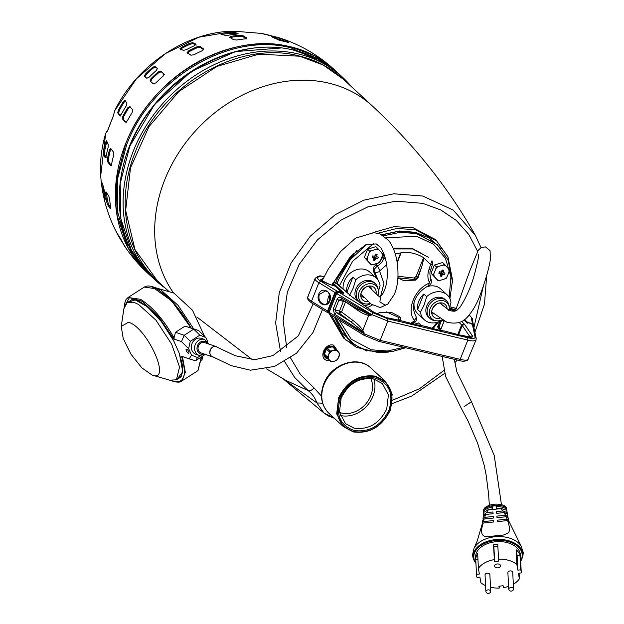 <?xml version="1.0" encoding="UTF-8"?>
<svg xmlns="http://www.w3.org/2000/svg" width="624" height="624" viewBox="0 0 624 624"><rect width="100%" height="100%" fill="white"/><g stroke="black" fill="none" stroke-linecap="round" stroke-linejoin="round"><path stroke-width="0.94" d="M472.501 324.355L472.469 323.575L473.569 324.73L473.507 325.611M452.369 309.941L452.618 309.254L454.982 311.048M440.248 328.232L439.109 327.46L438.82 328.185L440.489 329.246M437.947 325.946L439.397 327.288L437.947 325.946M284.638 361.631L294.746 377.567L308.147 390.585L285.956 380.461L266.581 368.901M321.477 396.131L313.981 387.878C311.867 390.265 309.925 391.17 308.147 390.585C312.195 393.767 315.112 397.878 316.898 402.917L283.195 378.885M336.531 349.861L332.826 346.226C329.082 345.751 326.258 347.412 324.363 351.211C323.17 355.181 324.293 357.778 327.74 359.011L328.013 359.073M327.717 358.465C324.418 357.162 323.357 354.721 324.542 351.133C323.903 349.463 326.555 347.903 332.498 346.453L335.704 349.081M370.773 378.511A24.398 20.171 -47.3 0 1 370.718 395.866A24.398 20.171 -47.3 0 1 339.487 412.425M322.624 403.19L316.898 402.917L323.957 413.026L334.019 418.002M418.883 325.486L420.537 324.823L421.73 326.157M414.328 324.246L418.509 322.951L420.537 324.823M368.183 255.341A22.901 11.692 -76.6 0 0 369.049 252.954A8.284 6.848 -47.3 0 1 371.53 250.637A22.901 10.546 -6.9 0 0 376.194 249.194A8.284 6.848 -47.3 0 1 377.684 249.374A8.284 6.848 -47.3 0 1 379.041 249.873A22.901 1.147 46.9 0 1 381.857 253.087A8.284 6.848 -47.3 0 1 382.216 256.09A22.901 11.692 103.4 0 1 381.35 258.476A22.901 11.692 103.4 0 1 380.367 260.746L379.54 262.408L377.887 263.071A22.901 10.546 173.1 0 1 373.214 264.506L371.319 264.943L370.367 263.835A22.901 1.147 -133.1 0 0 367.559 260.614L366.366 259.28L367.193 257.618A22.901 11.692 -76.6 0 0 368.183 255.341M372.731 255.887A22.441 0.647 111.3 0 1 372.427 256.659A22.441 0.647 111.3 0 1 372.122 257.423A24.203 6.365 28.8 0 0 373.604 257.993L373.862 258.593A24.203 10.023 99.6 0 1 373.3 260.153A22.441 13.884 41.2 0 0 374.728 260.489A24.203 14.5 -72.4 0 0 375.57 258.999L376.225 258.609A24.203 8.51 20 0 0 377.692 258.742L378.3 257.213A24.203 2.878 -156.7 0 1 376.958 256.776L376.693 256.168A24.203 13.51 -84.1 0 0 377.114 254.483A22.441 4.672 -173.9 0 0 375.695 254.14A24.203 11.014 110.3 0 1 374.993 255.762L374.338 256.152A24.203 5.023 -165.3 0 1 372.731 255.887M376.958 256.776L375.227 255.239M376.194 249.194L377.848 248.539L379.041 249.873M371.319 264.943L364.338 257.408L367.606 249.202L375.82 246.659L377.848 248.539M364.338 257.408L366.366 259.28M369.049 252.954L369.634 251.074L367.606 249.202M381.857 253.087L382.801 254.202L382.216 256.09M369.634 251.074L371.53 250.637M367.559 260.614A8.284 6.848 -47.3 0 1 367.193 257.618M373.214 264.506A8.284 6.848 -47.3 0 1 370.367 263.835M380.367 260.746A8.284 6.848 -47.3 0 1 377.887 263.071M372.505 256.464L373.862 258.593M377.692 258.742L374.618 256.94L376.225 258.609M372.739 257.033L372.473 256.425L372.739 257.033M374.618 256.94L373.144 257.221M374.696 256.948L375.203 255.668M374.876 255.013L376.795 256.667M373.916 257.408L374.728 260.489M377.114 254.483L375.406 254.826M434.92 271.206A22.901 11.692 -76.6 0 0 435.786 268.819A8.284 6.848 -47.3 0 1 438.266 266.503A22.901 10.546 -6.9 0 0 442.931 265.06A8.284 6.848 -47.3 0 1 444.421 265.239A8.284 6.848 -47.3 0 1 445.778 265.738A22.901 1.147 46.9 0 1 448.594 268.952A8.284 6.848 -47.3 0 1 448.952 271.955A22.901 11.692 103.4 0 1 448.087 274.334A22.901 11.692 103.4 0 1 447.104 276.611L446.277 278.273L444.623 278.928A22.901 10.546 173.1 0 1 439.951 280.371L438.056 280.808L437.112 279.692A22.901 1.147 -133.1 0 0 434.296 276.479L433.103 275.137L433.93 273.476A22.901 11.692 -76.6 0 0 434.92 271.206M439.468 271.752A22.441 0.647 111.3 0 1 439.163 272.524A22.441 0.647 111.3 0 1 438.859 273.281A24.203 6.365 28.8 0 0 440.341 273.85L440.599 274.459A24.203 10.023 99.6 0 1 440.037 276.011A22.441 13.884 41.2 0 0 441.464 276.354A24.203 14.5 -72.4 0 0 442.307 274.864L442.962 274.474A24.203 8.51 20 0 0 444.428 274.607L445.037 273.078A24.203 2.878 -156.7 0 1 443.695 272.641L443.43 272.033A24.203 13.51 -84.1 0 0 443.851 270.348A22.441 4.672 -173.9 0 0 442.432 270.005A24.203 11.014 110.3 0 1 441.73 271.627L441.074 272.017A24.203 5.023 -165.3 0 1 439.468 271.752M443.695 272.641L441.964 271.097M442.931 265.06L444.584 264.397L445.778 265.738M438.056 280.808L431.075 273.265L434.343 265.067L442.556 262.525L444.584 264.397M431.075 273.265L433.103 275.137M435.786 268.819L436.371 266.939L434.343 265.067M448.594 268.952L449.537 270.067L448.952 271.955M436.371 266.939L438.266 266.503M434.296 276.479A8.284 6.848 -47.3 0 1 433.93 273.476M439.951 280.371A8.284 6.848 -47.3 0 1 437.112 279.692M447.104 276.611A8.284 6.848 -47.3 0 1 444.623 278.928M439.241 272.329L440.599 274.459M444.428 274.607L441.355 272.797L442.962 274.474M439.475 272.899L439.21 272.29L439.475 272.899M441.355 272.797L439.881 273.086M441.433 272.813L441.94 271.534M441.613 270.878L443.531 272.532M440.653 273.265L441.464 276.354M443.851 270.348L442.143 270.691M346.102 324.285L347.272 325.369L346.328 324.254M347.708 325.276L347.272 325.369M362.232 330.829L350.977 321.875L336.336 312.616L334.565 314.176L364.151 332.896L362.232 330.829L362.801 330.33L364.151 332.896L363.847 333.661L380.188 340.345L460.169 359.354C465.387 360.633 468.156 360.36 468.46 358.527M476.073 339.901L467.524 360.305C464.958 361.452 462.111 361.491 458.999 360.43L460.169 359.354L467.836 340.088L387.863 321.079L371.491 314.457L373.246 312.881L387.754 318.739L387.863 321.079L380.188 340.345L379.018 341.422L458.999 360.43M476.096 339.323C475.816 341.11 473.062 341.367 467.836 340.088L467.735 337.756L387.754 318.739M356.46 308.1L368.722 314.535L371.186 315.221L368.776 315.331L362.801 330.33C361.163 327.483 357.88 324.191 352.966 320.455L350.977 321.875L339.573 313.381L341.562 311.961L352.966 320.455M368.722 314.535L368.776 315.331C366.085 315.097 362.209 313.303 357.146 309.949L345.571 301.837M373.246 312.881L338.754 292.165L336.632 293.522L371.491 314.457L371.186 315.221L341.11 297.726L341.578 299.442L338.926 300.097L345.493 302.063L341.562 311.961L339.487 311.064L343.645 300.721M335.4 282.719L337.537 283.842L336.757 283.366L336.726 283.834L353.309 297.913L373.511 312.094L386.654 317.733L400.312 320.533L416.715 324.878L425.63 326.329L436.566 329.597L444.889 331.133L466.627 336.749C471.354 337.763 473.242 337.373 472.274 335.572L464.552 324.355L461.573 321.438M335.501 283.265L335.314 282.695L335.501 283.265L335.314 282.695L336.757 283.366M463.975 320.026L466.463 322.234L472.212 323.864L473.39 325.049L472.282 323.903L471.822 324.215L472.282 323.903L475.059 337.077C475.145 338.637 472.703 338.855 467.735 337.756M454.03 311.212L452.501 309.956L449.389 309.215L452.579 309.995L452.868 310.658L452.579 309.995L452.111 310.307L452.579 309.995L453.952 311.212M449.155 310.284L449.982 309.956L449.374 309.403M448.75 310.463L449.389 310.183M459.116 322.452L462.251 325.494L470.2 337.132M364.299 335.361L363.847 333.661L329.129 312.367L329.948 314.285M357.131 308.568L357.146 309.949M341.219 299.302L359.993 310.229M337.069 299.341L338.926 300.097L334.994 309.995L339.487 311.064L339.573 313.381L336.336 312.616L334.994 309.995L333.13 309.239L337.069 299.341C338.013 297.476 339.355 296.938 341.11 297.726M442.564 320.299L441.262 321.173L439.592 325.385L439.686 327.717L440.794 328.731L440.138 330.377M439.655 326.851L438.399 325.697A2.059 0.491 -158.3 0 1 438.212 325.338L439.803 321.329M443.898 320.978L443.726 321.399L443.212 320.635M330.634 361.483A6.661 5.507 -47.3 0 0 331.679 361.733L334.441 361.187A6.053 5.008 132.7 0 0 338.855 357.061A6.053 5.008 132.7 0 0 338.208 351.725A6.053 5.008 132.7 0 0 335.962 350.392A6.053 5.008 132.7 0 0 333.138 350.524L330.385 351.062L327.374 348.293A6.661 5.507 132.7 0 0 326.461 349.144L324.472 354.151A6.661 5.507 132.7 0 0 324.605 355.251L329.371 359.986A6.053 5.008 132.7 0 0 334.441 361.187L336.695 360.188A6.661 5.507 -47.3 0 0 337.607 359.33L339.604 354.323A6.661 5.507 -47.3 0 0 339.464 353.223L333.434 346.991A6.661 5.507 132.7 0 0 332.389 346.741L327.374 348.293M332.389 346.741L335.4 349.518A6.661 5.507 -47.3 0 1 335.93 349.612A6.661 5.507 -47.3 0 1 336.445 349.76M335.4 349.518L333.138 350.524A6.053 5.008 132.7 0 0 328.723 354.65L327.475 356.928L324.472 354.151M324.605 355.251L329.371 359.986A6.053 5.008 132.7 0 1 328.723 354.65L329.472 351.913A6.661 5.507 -47.3 0 1 330.385 351.062M326.461 349.144L329.472 351.913M327.608 358.028A6.661 5.507 -47.3 0 1 327.475 356.928M351.374 86.627A138.044 114.106 132.7 0 0 342.389 77.095A138.044 114.106 132.7 0 0 133.302 151.109A138.044 114.106 132.7 0 0 155.181 280.028A138.044 114.106 132.7 0 0 165.399 288.226M327.912 65.068L291.127 47.908C230.326 31.582 151.484 77.992 126.672 144.706L117.772 178.019L117.445 210.92L125.72 241.137L142.015 266.573M271.69 36.816L272.594 36.676A135.119 111.68 -47.3 0 1 276.674 37.557A135.119 111.68 -47.3 0 1 280.699 38.602L283.842 39.702L288.358 42.136L287.461 42.245A137.218 113.42 132.7 0 0 283.444 41.207A137.218 113.42 132.7 0 0 279.357 40.318L271.385 36.59M288.241 42.424L288.639 42.401M261.386 33.446L262.174 33.595A129.823 107.305 -47.3 0 1 266.261 34.476A129.823 107.305 -47.3 0 1 270.278 35.521L277.735 37.432A133.848 110.635 132.7 0 0 273.718 36.395A133.848 110.635 132.7 0 0 269.63 35.506L261.027 33.376L234.094 31.2L199.025 37.175L165.399 53.563L136.422 78.796L114.839 110.487L112.64 118.069A127.507 105.394 132.7 0 0 108.061 129.566L108.139 129.355M147.467 272.914A138.044 114.106 -47.3 0 1 147.412 272.867A138.044 114.106 -47.3 0 1 125.533 143.949A138.044 114.106 -47.3 0 1 290.605 46.792A138.044 114.106 -47.3 0 1 334.62 69.935C318.162 54.826 299.255 43.984 277.906 37.417L278.858 37.729M105.667 133.552L100.714 175.789C99.817 161.834 101.47 147.724 105.674 133.458L105.721 133.38M108.061 129.566L106.002 132.748M229.499 37.307L230.685 36.395A135.119 111.68 -47.3 0 1 239.491 35.217L242.713 35.537L246.792 37.947L245.606 38.828A137.218 113.42 132.7 0 0 236.8 40.014L233.579 39.718L229.273 37.034M220.724 34.008L221.894 33.392A129.823 107.305 -47.3 0 1 230.701 32.206L233.938 32.237L238.079 33.47L236.917 34.063A133.848 110.635 132.7 0 0 228.111 35.248L224.874 35.24L220.498 33.868M180.055 48.867L181.342 47.447A129.823 107.305 -47.3 0 1 189.782 43.306L192.722 42.65L196.03 44.148L194.743 45.552A133.848 110.635 132.7 0 0 186.295 49.694L183.362 50.365L179.915 48.742M187.27 52.65L188.464 50.965A135.119 111.68 -47.3 0 1 196.911 46.823L199.937 46.433L203.58 48.984L202.371 50.645A137.218 113.42 132.7 0 0 193.924 54.787L190.913 55.201L187.106 52.447M144.284 76.245L145.408 74.077A129.823 107.305 -47.3 0 1 152.467 67.47L154.877 66.331L157.427 68.351L156.289 70.504A133.848 110.635 132.7 0 0 149.222 77.111L146.827 78.265L144.245 76.214M150.088 81.003L151.031 78.632A135.119 111.68 -47.3 0 1 158.098 72.017L160.688 71.081L163.933 73.905L162.965 76.253A137.218 113.42 132.7 0 0 155.899 82.867L153.332 83.819L150.049 80.956M127.312 120.853L125.385 122.132L122.444 118.927L122.905 116.056A135.119 111.68 -47.3 0 1 127.741 107.773L129.698 106.517L132.631 109.715L132.148 112.577A137.218 113.42 132.7 0 0 127.312 120.853M121.368 114.192L119.675 115.573L117.71 112.827L118.42 110.066A129.823 107.305 -47.3 0 1 123.256 101.782L124.964 100.409L126.929 103.163L126.196 105.908A133.848 110.635 132.7 0 0 121.368 114.192M106.088 156.46L105.183 157.794L103.553 154.206L103.639 151.07A129.823 107.305 -47.3 0 1 105.659 142.124L106.587 140.782L108.217 144.378L108.108 147.514A133.848 110.635 132.7 0 0 106.088 156.46M111.61 164.182L110.432 165.508L107.663 161.866L107.468 158.714A135.119 111.68 -47.3 0 1 109.489 149.768L110.698 148.45L113.459 152.092L113.63 155.236A137.218 113.42 132.7 0 0 111.61 164.182M105.222 198.814L105.097 199.836L102.851 192.145A129.823 107.305 -47.3 0 1 101.813 183.612L101.962 182.582L103.545 187.028L104.185 190.281A133.848 110.635 132.7 0 0 105.222 198.814M110.69 207.613L110.284 208.72L107.546 204.633L106.579 201.482A135.119 111.68 -47.3 0 1 105.542 192.941L105.986 191.825L108.724 195.913L109.652 199.079A137.218 113.42 132.7 0 0 110.69 207.613M124.66 245.911L120.362 239.179A135.119 111.68 -47.3 0 1 117.257 233.75A135.119 111.68 -47.3 0 1 116.392 232.081L120.689 238.82A137.218 113.42 132.7 0 0 124.66 245.911L125.018 246.511M116.477 232.027L116.126 231.426M106.946 131.851L107.453 130.876M113.747 114.769L107.632 130.712L106.556 131.726M246.73 38.953L242.65 36.551L239.429 36.231A134.004 110.76 132.7 0 0 230.623 37.409L229.975 37.557M236.792 34.078L233.875 33.283L230.638 33.259A128.677 106.361 132.7 0 0 222.199 34.375M196.326 45.068L193.027 43.586L190.086 44.242A128.677 106.361 132.7 0 0 181.639 48.391L180.359 49.803M203.861 49.881L200.226 47.346L197.2 47.728A134.004 110.76 132.7 0 0 188.76 51.878L187.559 53.563M158.036 69.053L155.501 67.041L153.098 68.18A128.677 106.361 132.7 0 0 146.032 74.794L144.901 76.955M164.525 74.591L161.288 71.776L158.707 72.712A134.004 110.76 132.7 0 0 151.64 79.326L150.696 81.689M130.541 106.907L128.583 108.17A134.004 110.76 132.7 0 0 123.747 116.446L123.287 119.317L122.444 118.927M126.22 122.522L123.287 119.317M125.837 100.815L124.129 102.188A128.677 106.361 132.7 0 0 119.293 110.471L118.583 113.225L117.71 112.827M120.533 115.97L118.583 113.225M106.876 141.523L106.681 142.163A128.677 106.361 132.7 0 0 104.66 151.109L104.567 154.245L103.553 154.206M106.181 157.841L104.567 154.245M110.893 148.73L110.471 149.815A134.004 110.76 132.7 0 0 108.451 158.761L108.646 161.912L107.663 161.866M111.407 165.547L108.646 161.912M103.108 185.96A128.677 106.361 132.7 0 0 103.888 191.825L104.551 195.07L103.522 195.39M104.793 195.889L104.551 195.07M106.556 192.769A134.004 110.76 132.7 0 0 107.585 201.17L108.545 204.321L107.546 204.633M110.69 207.62L108.545 204.321M285.464 41.707L280.301 39.601A134.004 110.76 132.7 0 0 274.201 38.087M113.56 115.229L114.41 111.618M325.494 290.901C328.591 290.987 329.979 294.255 329.667 300.706C326.633 304.294 324.683 305.456 323.825 304.192L322.273 303.56C319.238 301.462 318.271 298.412 319.348 294.395L325.494 290.901L327.054 291.533M329.597 294.715A6.661 3.401 -76.6 0 0 327.943 303.163M328.169 311.298L328.832 312.647L328.364 312.967L327.553 311.041L328.169 311.298L335.564 292.711L334.948 292.461L337.069 291.104L320.65 281.128L318.887 282.703L311.493 301.283L327.553 311.041L334.948 292.461L318.887 282.703C315.323 280.457 314.215 278.944 315.58 278.164M328.832 312.647L327.974 312.819L311.657 302.905L308.412 300.355C307.375 298.093 307.117 297.055 307.64 297.235L315.042 278.639L316.462 277.235L317.834 277.267C316.696 277.93 317.632 279.224 320.65 281.128M335.564 292.711L337.1 291.884L337.069 291.104L341.819 292.235L342.116 292.906M323.372 278.257L320.447 279.872L329.87 284.552L335.431 286.182L335.728 286.853L334.885 286.018M390.265 410.186C382.021 426.754 369.712 433.992 353.34 431.925L343.496 426.746L336.695 413.899L338.606 397.909C346.827 381.373 359.135 374.127 375.523 376.178L385.375 381.35L392.176 394.243L390.265 410.186M353.808 431.605C369.837 433.641 381.904 426.543 390.008 410.303C395.117 393.346 390.296 382.231 375.562 376.951C359.533 374.915 347.467 382.021 339.362 398.26C334.253 415.217 339.074 426.332 353.808 431.605M341.141 398.167C348.41 383.565 359.276 377.169 373.721 378.994L382.411 383.565L388.409 394.922L386.724 409.009C379.376 423.657 368.519 430.045 354.143 428.181L345.462 423.61L339.456 412.246L341.141 398.167M375.125 378.05C359.736 376.093 348.153 382.91 340.369 398.502C335.47 414.781 340.096 425.451 354.245 430.513C369.634 432.471 381.217 425.654 388.994 410.062C393.9 393.783 389.275 383.113 375.125 378.05M340.244 415.444A27.245 22.519 132.7 0 0 372.949 396.295A27.245 22.519 132.7 0 0 373.846 379.025M186.833 349.292A2.41 0.835 57.3 0 1 188.573 351.382A2.41 0.835 57.3 0 1 188.83 353.254A2.41 0.835 57.3 0 1 188.23 353.168A2.41 0.835 57.3 0 1 186.482 351.078A2.41 0.835 57.3 0 1 186.233 349.198A2.41 0.835 57.3 0 1 186.833 349.292M121.259 326.407L123.872 308.693L127.062 302.788L134.511 302.585L138.52 304.434L155.914 320.112L171.662 344.159L179.54 367.06L176.444 379.782L169.744 380.219L152.045 375.04L141.695 367.739L130.876 354.034L123.209 338.528L121.259 326.407L128.521 322.241C147.303 327.319 172.279 383.378 152.045 375.04M193.666 328.84L178.058 305.323L160.984 290.027L156.226 287.937L173.924 293.116L192.496 310.237L204.524 336.274M156.226 287.937L154.83 287.609M201.825 360.875L202.293 356.398M213.572 357.146A5.452 4.68 -71 0 1 213.151 357.068A5.452 4.68 -71 0 1 212.768 356.959A5.452 4.68 -71 0 1 210.046 350.501A5.452 4.68 -71 0 1 215.935 346.538A5.452 4.68 -71 0 1 216.317 346.648A5.452 4.68 -71 0 1 217.308 347.155M216.317 346.648L204.555 342.607A5.452 4.68 109 0 0 204.181 342.498A5.452 4.68 109 0 0 198.292 346.46A5.452 4.68 109 0 0 201.014 352.911L212.768 356.959M513.568 588.994L512.725 572.341A2.418 1.56 177.1 0 0 511.579 571.1A2.418 1.56 177.1 0 0 509.098 571.147A2.418 1.56 177.1 0 0 507.889 572.582L508.732 589.235A2.418 1.56 -2.9 0 1 509.933 587.8A2.418 1.56 -2.9 0 1 512.413 587.746A2.418 1.56 -2.9 0 1 513.552 588.869A2.418 1.56 -2.9 0 1 513.568 588.994A2.418 1.56 -2.9 0 1 513.513 589.376A2.519 2.519 0 0 1 508.825 589.618A2.418 1.56 -2.9 0 1 508.739 589.36A2.418 1.56 -2.9 0 1 508.732 589.235M490.721 591.31L489.879 574.665A2.418 1.56 177.1 0 0 488.732 573.417A2.418 1.56 177.1 0 0 486.244 573.472A2.418 1.56 177.1 0 0 485.043 574.907L485.878 591.552A2.418 1.56 -2.9 0 1 487.087 590.117A2.418 1.56 -2.9 0 1 489.567 590.062A2.418 1.56 -2.9 0 1 490.706 591.185A2.418 1.56 -2.9 0 1 490.721 591.31A2.418 1.56 -2.9 0 1 490.659 591.7A2.519 2.519 0 0 1 485.971 591.934A2.418 1.56 -2.9 0 1 485.893 591.677A2.418 1.56 -2.9 0 1 485.878 591.552M201.443 338.387A8.424 7.238 109 0 0 200.858 338.224A8.424 7.238 109 0 0 191.755 344.339A8.424 7.238 109 0 0 195.967 354.323L199.173 355.43A8.424 7.238 -71 0 1 194.961 345.446A8.424 7.238 -71 0 1 204.064 339.323A8.424 7.238 -71 0 1 204.649 339.495L201.443 338.387M127.507 302.5L135.19 299.902L147.498 306.868L161.468 321.727L173.729 340.899L179.361 353.535L182.738 371.748L176.896 379.493M188.643 348.605L190.297 341.273L184.174 335.291L175.461 332.296L173.776 338.957L181.483 341.609L188.643 348.605L191.56 355.15L189.173 358.87L181.467 356.218C187.262 375.554 184.4 383.846 172.871 381.092L171.662 380.632M191.038 327.935L198.689 330.572L205.85 337.568L207.605 341.507M200.429 355.727L197.551 357.568L195.515 360.75L189.173 358.87M197.551 357.568L191.56 355.15M190.297 341.273L199.852 335.143L205.85 337.568M199.852 335.143L193.729 329.16L184.174 335.291L181.483 341.609M175.461 332.296L185.016 326.165L198.689 330.572M185.016 326.165L190.515 327.795C179.938 309.262 168.683 296.283 156.741 288.873L144.308 287.079C147.326 285.277 151.312 285.691 156.265 288.311L169.01 298.116C177.286 306.368 184.626 316.306 191.045 327.943M195.515 360.75L204.079 355.259M212.878 356.866L212.675 356.795C207.051 354.97 211.021 344.378 216.411 346.811L235.131 355.711L254.662 359.697L272.906 355.594L298.334 335.845L313.186 303.833M322.078 280.972L328.224 269.155L340.603 251.511L355.602 238.103L373.924 232.627L380.156 233.992L388.736 240.435C394.501 248.703 397.566 258.952 397.933 271.175C398.291 280.067 397.082 287.828 394.298 294.458L387.707 304.161L385.187 305.167L379.876 301.891L380.64 296.189L383.955 283.312L379.743 271.526L375.024 272.992L378.316 280.543M464.155 406.559L471.362 401.872M507.133 514.012L507.437 515.33A100.183 76.385 -9.9 0 1 507.289 513.95L506.275 507.445L504.293 505.627A14.531 9.36 177.1 0 0 503.467 505.3A14.531 9.36 177.1 0 0 485.02 507.585L483.397 509.769L483.631 512.421M506.399 508.872A15.148 9.758 177.1 0 0 503.927 507.725A15.148 9.758 177.1 0 0 497.905 506.532C495.433 505.401 493.069 505.635 490.823 507.25A15.148 9.758 177.1 0 0 483.421 511.212M488.631 509.348L483.413 512.632L483.327 515.011L486.494 512.624L492.952 511.969A38.516 2.317 84.2 0 1 493.085 513.708L485.659 514.465L483.233 516.438L483.007 518.84L484.645 517.351L493.28 516.469A38.516 2.317 84.2 0 1 493.381 518.053L484.177 518.989L482.82 520.291L482.438 522.717L483.545 521.578L493.537 520.564A38.516 2.317 84.2 0 1 493.615 521.992L483.233 523.045A16.419 10.577 -2.9 0 0 482.173 524.183L477.181 541.109L474.076 548.2A25.147 16.201 177.1 0 1 511.001 538.582A25.147 16.201 177.1 0 1 521.017 545.836L509.012 521.461A16.419 10.577 177.1 0 0 507.601 520.572L497.219 521.625A38.516 2.317 -95.8 0 0 497.141 520.198L507.133 519.184L506.197 516.75L496.993 517.686A38.516 2.317 -95.8 0 0 496.891 516.11L505.526 515.229L504.114 512.593L496.696 513.341A38.516 2.317 -95.8 0 0 496.564 511.602L503.022 510.947L500.963 508.638L488.155 509.941L488.631 509.348L492.71 508.934L492.562 507.07L490.823 507.25M483.233 523.045C480.184 531.976 481.416 536.523 486.915 536.702L503.568 535.01L508.568 532.802C509.948 530.275 509.629 526.196 507.601 520.572M520.673 560.843A24.219 15.6 177.1 0 0 510.682 542.373A24.219 15.6 177.1 0 0 482.032 544.783A24.219 15.6 177.1 0 0 475.925 563.098M521.258 572.497L520.377 554.923A22.402 14.43 177.1 0 0 509.73 543.403A22.402 14.43 177.1 0 0 486.767 543.886A22.402 14.43 177.1 0 0 475.628 557.177L476.51 574.751A22.402 14.43 -2.9 0 1 476.502 574.322L475.753 559.525A22.402 14.43 -2.9 0 1 477.649 553.605L478.397 568.409A22.402 14.43 -2.9 0 1 494.309 559.619L493.561 544.822A22.402 14.43 -2.9 0 1 497.773 544.393L498.514 559.19A22.402 14.43 -2.9 0 1 510.611 560.976A22.402 14.43 -2.9 0 1 516.875 564.502L516.134 549.705A22.402 14.43 -2.9 0 1 519.987 555.032L520.736 569.837A22.402 14.43 -2.9 0 1 521.258 572.497A22.402 14.43 -2.9 0 1 521.274 572.926L518.396 573.214L519.371 578.838A22.402 14.43 -2.9 0 1 513.326 584.236M519.09 573.144L519.371 578.838M508.583 586.357A22.402 14.43 -2.9 0 1 503.467 587.629L503.139 585.764L498.927 586.186L499.255 588.058A22.402 14.43 -2.9 0 1 490.511 587.262M499.161 586.162L499.255 588.058M495.955 567.614A3.026 1.95 -2.9 0 1 494.52 566.054A3.026 1.95 -2.9 0 1 496.025 564.26A3.026 1.95 -2.9 0 1 499.13 564.197A3.026 1.95 -2.9 0 1 500.565 565.75A3.026 1.95 -2.9 0 1 499.06 567.544A3.026 1.95 -2.9 0 1 495.955 567.614M508.31 519.074L506.267 507.351L508.295 519.028M508.81 521.313L507.686 516.266A100.183 76.385 -9.9 0 0 507.827 517.546M507.85 517.67L507.14 514.012L504.114 512.593M483.327 515.011L483.53 516.142M483.007 518.84L483.187 519.893M482.438 522.717L482.609 523.676M497.905 506.532L496.166 506.704L496.322 508.568L500.401 508.154L500.963 508.638M496.486 508.552L496.166 506.704M506.555 510.284L500.401 508.154M506.891 512.616L503.022 510.947M496.86 513.326L496.564 511.602M507.616 516.344L505.526 515.229M497.164 517.67L496.891 516.11M507.952 517.733L506.197 516.75M508.591 520.065L507.133 519.184M497.39 521.609L497.141 520.198M484.177 518.989L483.545 521.578M485.659 514.465L484.645 517.351M488.155 509.941L486.494 512.624M485.581 585.632A22.402 14.43 -2.9 0 1 480.893 582.746L479.911 577.122L477.04 577.411A22.402 14.43 -2.9 0 1 476.51 574.751M478.397 568.409L479.372 574.033L476.502 574.322M520.736 569.837L517.858 570.125L516.875 564.502M498.514 559.19L498.841 561.062L494.629 561.483L494.309 559.619M517.858 570.125L517.109 555.329L519.987 555.032M517.109 555.329L516.134 549.705M497.866 546.281L493.888 546.686L493.561 544.822M493.888 546.686L494.629 561.483M477.937 559.307L475.753 559.525M439.436 318.365A8.479 7.004 -47.3 0 1 436.332 318.334A8.479 7.004 -47.3 0 1 432.284 308.997A8.479 7.004 -47.3 0 1 442.424 303.03A8.479 7.004 -47.3 0 1 447.088 308.911M449.381 308.178L450.98 302.429A16.895 13.962 132.7 0 0 447.182 294.902L440.809 289.021A16.895 13.962 132.7 0 0 425.615 287.274M418.727 301.314A16.895 13.962 -47.3 0 1 423.797 294.013L426.668 296.65L424.133 304.949L420.475 312.203L417.612 309.559A16.895 13.962 -47.3 0 1 418.727 301.314M447.182 294.902A16.895 13.962 132.7 0 0 426.668 296.65M441.854 319.894A11.006 9.095 -47.3 0 1 436.644 320.822L435.115 320.674A12.106 10.007 -47.3 0 1 433.774 320.455A12.106 10.007 -47.3 0 1 429.913 318.427L428.657 317.273A12.106 10.007 -47.3 0 1 426.738 305.963A12.106 10.007 -47.3 0 1 441.223 297.437A12.106 10.007 -47.3 0 1 445.084 299.473L446.332 300.628A12.106 10.007 -47.3 0 1 448.991 305.635L449.257 307.141A11.006 9.095 -47.3 0 1 449.303 310.136M429.913 318.427A12.106 10.007 -47.3 0 1 427.994 307.117A12.106 10.007 -47.3 0 1 442.471 298.6A12.106 10.007 -47.3 0 1 446.332 300.628M436.644 320.822A11.006 9.095 -47.3 0 1 430.17 308.49A11.006 9.095 -47.3 0 1 440.567 300.534A11.006 9.095 -47.3 0 1 449.257 307.141M442.12 320.05A16.895 13.962 -47.3 0 1 424.273 319.738A16.895 13.962 -47.3 0 1 420.475 312.203M414.008 303.373A16.895 13.962 132.7 0 0 417.901 313.856L424.273 319.738M417.612 309.559L423.797 294.013M376.007 294.013A8.479 7.004 132.7 0 0 371.506 286.174A8.479 7.004 132.7 0 0 361.374 292.141A8.479 7.004 132.7 0 0 365.422 301.478A8.479 7.004 132.7 0 0 368.449 301.525M346.921 292.165L352.888 277.157A16.895 13.962 132.7 0 0 347.818 284.458A16.895 13.962 132.7 0 0 346.616 291.892M343.122 288.795A16.895 13.962 -47.3 0 1 344.315 281.221A16.895 13.962 -47.3 0 1 369.899 272.165L376.272 278.047A16.895 13.962 -47.3 0 1 380.071 285.574L378.472 291.322M364.736 305.815A16.895 13.962 132.7 0 0 370.586 303.584M377.785 295.721A11.006 9.095 132.7 0 0 378.347 290.285L378.082 288.779A12.106 10.007 132.7 0 0 375.422 283.772L374.174 282.617A12.106 10.007 132.7 0 0 370.313 280.582A12.106 10.007 132.7 0 0 355.828 289.107A12.106 10.007 132.7 0 0 357.747 300.417L359.003 301.571A12.106 10.007 132.7 0 0 362.864 303.599A12.106 10.007 132.7 0 0 364.205 303.818L365.734 303.966A11.006 9.095 132.7 0 0 370.282 303.311M349.565 295.347L353.223 288.093L355.758 279.794A16.895 13.962 -47.3 0 1 376.272 278.047M375.422 283.772A12.106 10.007 132.7 0 0 371.561 281.744A12.106 10.007 132.7 0 0 357.084 290.261A12.106 10.007 132.7 0 0 359.003 301.571M378.347 290.285A11.006 9.095 132.7 0 0 369.658 283.678A11.006 9.095 132.7 0 0 359.26 291.642A11.006 9.095 132.7 0 0 365.734 303.966M378.854 262.688L375.96 264.677L373.269 267.634L373.643 271.713L376.381 278.148M373.643 271.713L375.024 272.992L374.626 268.889L377.317 265.925L375.96 264.677M437.05 244.421L415.233 232.518L398.939 231.254L382.075 234.874M356.78 250.388L337.545 278.242L335.868 282.937M372.973 232.588L394.056 226.652L413.158 227.76L434.78 239.203M384.025 253.913L382.684 257.275L379.93 261.628M393.526 248.937L412.604 248.96L428.384 257.275L412.004 248.258L393.175 248.079M385.593 259.139L383.776 258.281C382.645 261.737 380.492 264.287 377.317 265.925L380.008 270.605L386.669 264.802M334.776 317.343L347.849 338.918L349.003 339.979C354.916 345.392 361.904 349.073 369.977 351.016L391.989 351.616L405.67 347.755M413.189 322.6L413.993 322.904L414.305 320.26C416.153 318.482 416.567 316.93 415.545 315.58M395.203 253.812L400.67 252.962L401.287 252.4C409.648 251.831 417.074 253.594 423.571 257.704L430.568 264.56L431.808 260.918C432.128 260.465 432.346 261.659 432.463 264.475L430.732 269.81C429.562 271.846 429.64 274.903 430.973 278.983L430.973 278.983C431.917 282.391 431.114 284.63 428.563 285.691L428.563 285.691C418.891 290.768 408.962 302.554 415.74 315.806L415.74 315.806C417.136 319.051 416.551 321.415 413.993 322.904L412.519 323.794M410.701 323.279L413.977 321.126M367.411 307.694L372.372 305.027M379.743 271.526L380.008 270.605M430.248 269.326C431.168 269.958 430.716 270.091 428.891 269.724L430.568 264.56C432.44 264.826 432.916 264.615 432.011 263.913M430.973 278.983L429.406 282.352C427.58 278.632 427.409 274.42 428.891 269.724M428.563 285.691L429.406 282.352M414.305 320.26C406.146 310.253 414.586 289.045 429.031 283.241M343.543 338.075L329.433 314.059M423.797 258.461L421.762 266.768L418.127 277.493L415.514 280.129L404.001 280.667L397.886 278.031M397.051 262.189L400.67 252.962M377.099 314.129L379.501 312.546L391.388 312.367L399.734 316.688L400.616 317.561L400.928 320.713M352.888 277.157L355.758 279.794M454.373 359.33L456.846 371.834L471.455 401.716L464.17 406.575M473.476 325.705L472.274 318.458L471.151 317.187L472.469 323.575L467.719 322.444L467.75 323.224M439.109 328.856L438.82 328.185L440.326 329.644M464.56 319.613L467.719 322.444L466.994 322.881M471.151 317.187L469.256 315.081M456.284 308.576L449.81 306.813M449.444 307.991L455.746 309.995M468.523 315.939L467.29 317.257M437.658 326.118L438.126 327.951L437.837 327.28L438.82 328.185M450.161 308.295L449.912 308.981L452.244 309.894M449.397 308.771L449.779 309.309M455.255 308.139L449.834 306.743M452.806 310.128L454.389 311.165M157.349 280.8C124.808 251.573 116.033 199.025 135.283 152.1C159.994 85.831 238.087 39.694 299.138 55.957C316.142 60.044 330.876 67.798 343.325 79.201L323.177 64.997L299.598 56.207L258.726 54.179L216.895 66.409L178.862 91.533L148.933 126.68L130.502 167.879L125.666 210.452L134.963 249.569L157.349 280.8L169.19 291.72M173.597 293.007A137.14 113.35 -47.3 0 1 184.79 143.887A137.14 113.35 -47.3 0 1 328.793 83.14A137.14 113.35 -47.3 0 1 372.52 106.127L343.325 79.201M475.465 235.482L453.242 210.085L422.799 196.045L393.83 193.783L363.815 200.171L335.205 214.695L310.307 236.176L291.151 262.883L279.271 292.648L275.644 323.06L280.558 351.663M286.712 347.474L283.132 320.455L287.383 292.048L299.138 264.459L317.476 239.858L340.954 220.163L367.739 206.926L395.733 201.17L422.729 203.346L440.716 209.914L456.269 220.412L468.741 234.398L477.586 251.277M483.296 286.322L473.92 327.584M443.898 370.445L419.601 388.674L392.504 400.226M313.981 387.878L300.425 374.47L290.511 357.895M338.294 351.819L333.598 345.15C324.55 342.49 318.084 358.847 327.467 360.555L329.792 360.711M373.963 257.322L375.57 258.999M440.7 273.187L442.307 274.864M335.431 282.734L334.378 281.876L335.314 282.695M338.754 292.165L343.769 293.023L332.951 282.922M463.928 320.057L466.276 322.14L472.282 323.903M476.065 339.924L476.182 338.348L475.059 337.077M379.018 341.422L364.01 335.267M352.131 296.993L337.537 283.842M334.745 282.586L334.456 281.915L333.988 282.235L334.456 281.915L334.745 282.586M332.584 283.678L335.065 285.995M342.194 292.648L342.631 293.062M343.044 293.444L343.769 293.023M343.255 293.233L342.787 293.545L343.255 293.233M467.321 323.146L467.789 322.834L467.321 323.146M466.565 322.803L466.276 322.14L466.565 322.803M457.766 334.565L461.643 324.815L463.827 323.544M464.552 324.355L462.251 325.494L458.57 334.76M469.817 337.139L472.274 335.572M466.136 336.632L466.627 336.749M458.367 334.776L458.851 334.901M444.889 331.133L438.508 330.065M436.082 329.48L436.566 329.597M425.63 326.329L425.131 326.212M438.773 330.057L422.596 325.837M416.715 324.878L416.224 324.769M413.79 324.184L414.281 324.301M422.058 325.666L416.481 324.753L400.312 320.533M394.43 319.582L393.939 319.465M386.17 317.616L386.654 317.733M373.511 312.094L386.42 317.608L399.766 320.369M373.909 312.25L353.309 297.913M334.565 314.176L333.13 309.239M336.632 293.522L329.129 312.367M440.443 330.424L444.155 321.103M440.404 330.517L444.093 321.071M438.399 325.697L440.216 321.134M342.389 77.095L338.52 73.538L318.24 59.241L294.505 50.388C233.485 34.008 154.346 80.59 129.433 147.553L120.167 183.573L120.892 218.907L131.563 250.723L151.312 276.471L155.181 280.028M280.566 48.025L235.435 51.589L191.467 71.323L154.456 104.614L129.269 147.1M336.601 71.807L314.441 55.739L290.706 46.886C229.687 30.498 150.54 77.08 125.635 144.043L116.368 180.063L117.094 215.397L127.764 247.213L147.514 272.961L149.44 274.693M100.714 175.789L100.714 175.796C102.149 196.279 107.663 215.6 117.257 233.75M230.685 36.395L230.623 37.409M242.65 36.551L242.713 35.537M239.429 36.231L239.491 35.217M221.894 33.392L221.84 34.281M233.875 33.283L233.938 32.237M230.638 33.259L230.701 32.206M181.342 47.447L181.639 48.391M193.027 43.586L192.722 42.65M190.086 44.242L189.782 43.306M188.464 50.965L188.76 51.878M200.226 47.346L199.937 46.433M197.2 47.728L196.911 46.823M145.408 74.077L146.032 74.794M155.501 67.041L154.877 66.331M153.098 68.18L152.467 67.47M151.031 78.632L151.64 79.326M161.288 71.776L160.688 71.081M158.707 72.712L158.098 72.017M122.905 116.056L123.747 116.446M128.583 108.17L127.741 107.773M118.42 110.066L119.293 110.471M124.129 102.188L123.256 101.782M103.639 151.07L104.66 151.109M106.681 142.163L105.659 142.124M107.468 158.714L108.451 158.761M110.471 149.815L109.489 149.768M102.851 192.145L103.888 191.825M102.235 183.479L101.813 183.612M106.579 201.482L107.585 201.17M106.486 192.652L105.542 192.941M283.444 40.708L283.842 39.702M280.301 39.601L280.699 38.602M272.399 37.159L272.594 36.676M329.854 300.908C333.325 292.336 322.031 285.574 318.731 294.146C315.253 302.617 326.485 309.527 329.854 300.908M308.186 296.743C306.821 297.523 307.928 299.036 311.493 301.283L311.953 302.991M317.834 277.267L320.869 275.956L324.152 276.666M335.431 286.182L341.819 292.235M337.99 292.094L337.1 291.884M327.974 312.819L328.536 313.006M320.869 275.956L319.496 275.925L316.462 277.235M320.603 275.855L321.142 275.972M321.251 280.543L321.095 280.145C321.181 280.784 324.043 282.212 329.675 284.411L329.87 284.552M328.965 413.345C321.259 405.389 319.519 395.569 323.739 383.885C330.665 364.377 357.607 354.721 370.843 367.949L370.843 367.949A30.88 25.522 132.7 0 0 324.074 384.509A30.88 25.522 132.7 0 0 328.965 413.345L343.496 426.746M171.14 380.546L173.152 381.358C177.637 382.473 180.476 382.387 181.662 381.077L197.917 370.656L201.302 357.037M181.662 381.077L185.328 372.38L182.426 356.546M174.268 338.216C163.691 319.683 152.428 306.712 140.494 299.294L128.06 297.5L144.308 287.079M207.613 343.66A6.622 5.686 109 0 0 204.477 341.367A6.622 5.686 109 0 0 197.246 346.445A6.622 5.686 109 0 0 201.092 354.151A6.622 5.686 109 0 0 204.064 353.964M124.293 306.774L129.402 297.625L142.139 301.275L158.597 316.61L173.776 338.957M151.944 286.712L171.608 300.846L190.983 327.92M173.573 381.295L172.871 381.092M199.758 355.594A8.424 7.238 -71 0 1 199.173 355.43L205.546 354.471M506.29 507.616A15.14 9.75 177.1 0 0 503.864 506.485A15.14 9.75 177.1 0 0 483.405 509.941M520.689 561.124A24.773 15.959 177.1 0 0 510.939 541.46A24.773 15.959 177.1 0 0 481.159 544.214A24.773 15.959 177.1 0 0 475.94 563.378M503.568 535.01L486.915 536.702M434.031 314.036A6.357 5.257 -47.3 0 1 432.744 313.217C429.07 311.189 436.956 301.322 440.427 303.397L441.363 303.872A6.357 5.257 -47.3 0 1 442.377 305.261M371.857 289.692A6.357 5.257 132.7 0 0 370.453 287.017L369.517 286.541C366.046 284.466 358.16 294.333 361.834 296.361A6.357 5.257 132.7 0 0 363.862 297.43A6.357 5.257 132.7 0 0 364.65 297.547M366.818 244.358L350.111 259.841L338.699 279.31L337.163 283.561M335.806 317.975L348.995 339.979M403.915 347.334L387.332 351L371.303 349.799L351.195 339.206L339.082 319.979M339.487 285.566L352.599 261.308L373.877 243.321M386.311 237.845L416.497 236.223L433.477 244.187L445.442 258.297L450.918 276.799L449.194 297.352M449.904 298.678L452.377 281.315L448.055 259.927L437.096 244.475L416.387 233.579L400.288 232.307L383.635 235.786M377.863 233.251L396.817 228.478L415.21 229.655L436.66 240.934L447.954 256.846L452.47 279.692L452.361 282.695M437.05 322.343L432.089 328.302M382.684 257.275L383.776 258.281L384.626 255.676M441.191 248.781L429.351 238.095L415.272 232.292L399.383 231.005L381.818 234.741M353.496 253.321L337.35 278.195L335.681 282.844M334.48 317.164L341.866 332.569L353.636 343.723M386.123 311.75L398.65 317.398L398.674 320.276M397.145 262.805L401.287 252.4M423.571 257.704L416.146 276.362L414.313 278.039L397.956 276.292M366.881 351.094L345.431 339.823L331.313 315.214M415.514 280.129L414.913 279.575L417.659 277.064L418.127 277.493M421.762 266.768L417.659 277.064L416.146 276.362M398.947 319.574L400.405 320.416M400.647 320.447L400.015 317.015L400.616 317.561M398.65 317.398L400.015 317.015L399.407 316.399M397.894 277.82L414.913 279.575L414.313 278.039M472.274 318.458L469.318 315.003M440.326 329.667L437.939 327.85M456.308 308.521L455.029 308.014M481.034 247.595L475.145 234.913C448.266 187.574 414.055 144.651 372.52 106.127M196.833 316.984L252.299 359.642M392.122 403.611L411.661 396.1L444.67 373.37M454.756 362.911L457.213 360.009M474.903 332.249L484.442 304.255L486.72 275.278M332.483 346.757L331.945 346.585C325.018 346.102 322.179 354.588 325.4 356.351M334.3 418.259L328.474 416.036L323.957 413.018L283.14 378.846M375.071 255.59L376.873 256.729M372.676 256.581L373.815 258.149M441.808 271.448L443.609 272.594M439.413 272.446L440.552 274.006M364.003 335.267L329.55 314.137L328.942 312.164L336.437 293.319L338.676 292.118L343.457 293.233L343.099 293.545M473.39 325.057L476.182 338.348M470.207 337.6L470.675 337.061L458.624 334.776M458.617 334.776L444.343 330.962M353.707 298.069L352.685 297.274M440.232 330.938L440.716 328.669M444.077 321.064L440.357 330.408M151.312 276.471C108.014 238.547 108.771 160.485 152.334 107.242C186.982 62.197 246.535 38.134 294.216 50.232C311.282 54.335 326.048 62.104 338.52 73.531M147.514 272.961L147.412 272.867C138.271 264.428 130.33 254.99 123.583 244.538M114.231 112.031L114.847 110.409C137.272 64.615 187.426 31.216 234.094 31.2M319.496 275.925L324.191 276.604M329.675 284.411L335.634 286.291L342.163 293.007M370.843 367.949L385.312 381.303M176.444 379.782L181.256 376.693M127.062 302.788L131.875 299.699M202.582 356.218L202.106 359.463M209.087 344.167L204.649 339.495M179.041 352.833L182.068 363.347L182.707 369.431L182.497 372.341L181.178 376.139L179.556 377.785M130.166 300.791C137.35 294.512 162.014 316.711 174.322 342.147M128.06 297.5L126.04 299.512L124.394 304.052L124.153 307.289M197.987 370.609L201.568 356.866M331.929 285.074L350.431 256.472L365.773 244.772L376.249 243.906L380.929 247.775C386.474 257.416 388.385 269.092 386.646 282.82C385.055 289.887 383.05 294.349 380.64 296.189L379.532 296.938M322.499 309.488L313.014 332.452L296.517 353.231L274.521 366.444L250.357 370.204L231.223 365.633L212.807 356.842M387.707 304.161L380.258 307.57L371.303 304.2L361.117 294.224M379.548 296.923L368.417 286.463M471.557 401.887L494.224 455.442L501.462 504.691M520.689 561.179L522.787 556.826L523.286 552.552L521.017 545.836M461.074 407.948L468.047 421.028L477.555 442.985L484.146 465.067L486.166 475.106L488.545 493.787L489.364 505.307M475.94 563.425L473.413 559.307L472.493 555.11L474.076 548.2M434.6 239.039L436.66 240.934M433.04 328.591L438.532 321.859M343.379 337.927L356.343 347.334L378.674 352.693L388.331 352.115M440.372 303.389L447.954 309.434L450.715 310.713C453.531 311.524 455.621 311.329 457.002 310.128L460.005 307.258C466.768 296.868 471.838 284.918 475.231 271.393C477.828 261.238 478.975 255.598 478.67 254.475M432.206 312.335L446.768 322.163C455.52 324.238 462.134 322.819 466.627 317.897C472.368 311.727 476.97 303.833 480.425 294.208C485.862 279.388 489.2 267.595 490.441 258.812L490.035 250.614L485.511 246.917L481.432 247.393L478.288 250.169L469.529 271.604L455.38 310.931M442.166 356.429L445.606 376.436L461.128 408.034"/></g></svg>
